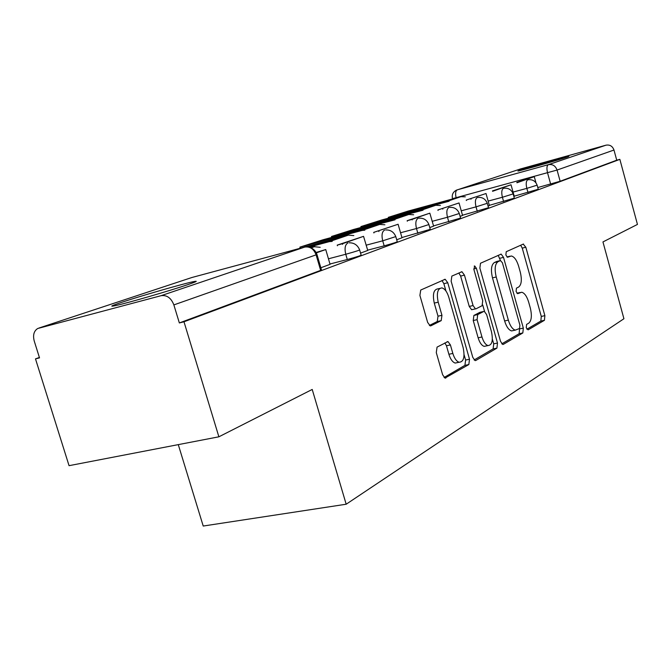 <?xml version="1.0" encoding="UTF-8"?>
<svg xmlns="http://www.w3.org/2000/svg" width="671" height="671" viewBox="0 0 671 671"><rect width="100%" height="100%" fill="white"/><g stroke="black" fill="none" stroke-linecap="round" stroke-linejoin="round"><path stroke-width="1.01" d="M526.249 327.784L528.111 329.855L544.433 320.302L544.877 315.647L525.829 247.238L523.212 244.11L506.244 251.717L505.867 254.988L507.486 257.261L511.361 255.986C514.338 256.733 516.762 260.155 518.641 266.244L520.268 272.057C522.063 279.706 521.526 284.697 518.649 287.029L516.444 288.153L516.083 291.474L517.626 293.68L521.736 292.237C524.579 293.042 526.894 296.364 528.681 302.202L530.3 307.981C532.095 315.613 531.575 320.671 528.756 323.17L526.592 324.412L526.249 327.784M187.461 284.764C197.148 281.468 198.809 280.503 192.426 281.879C180.843 284.378 140.667 295.986 121.921 302.252C110.858 305.951 108.878 307.041 115.974 305.515C127.985 302.898 170.191 290.644 187.461 284.764M567.49 156.98L568.891 156.276C565.041 156.88 528.446 167.264 519.614 170.258L517.937 171.055C521.61 170.501 559.388 159.773 567.49 156.98M437.064 347.1L436.284 352.594L442.642 374.77L444.999 378.075L468.836 364.554L469.507 359.228L447.758 282.743L445.175 279.27L420.725 290.04L419.903 295.416L427.637 322.399L430.186 325.871L430.958 325.779L441.199 320.637L441.954 315.303L438.205 302.185C436.36 293.235 437.593 288.471 441.912 287.901C444.806 288.715 447.087 291.801 448.773 297.161L463.158 347.695C465.037 357.064 463.686 361.912 459.107 362.256C456.473 361.325 454.384 358.381 452.841 353.441L450.409 344.928L447.985 341.573L437.064 347.1M619.861 159.354L637.45 224.424L602.952 241.929L623.921 318.742L346.177 504.223L312.216 389.448L218.88 436.804L183.988 321.778L619.861 159.354L616.733 160.201L613.982 150.027L557.064 170.057L452.48 198.675M500.507 341.304L502.696 344.449L503.351 344.349L522.826 332.95L523.33 328.111L503.518 257.379L501.178 254.116L480.495 263.25L479.874 268.132L500.507 341.304M496.917 348.123L475.823 360.47L475.051 360.57L472.778 357.341L451.138 281.208L451.851 276.091L461.95 271.73L464.458 275.144L473.072 305.557L475.454 308.87L476.066 308.786L482.097 305.708L482.717 300.7L473.894 269.465L474.691 265.968L476.41 268.325L497.496 343.049L496.917 348.123L493.118 348.903L474.137 359.975M218.88 436.804L69.054 465.674L35.488 358.876L39.396 357.484M178.285 444.63L203.221 526.039L346.177 504.223M183.988 321.778L179.35 322.944L173.864 304.902C171.155 297.974 166.903 294.905 161.115 295.676L37.727 328.496C33.902 330.962 32.736 335.148 34.238 341.053L39.522 357.869L35.488 358.876M616.733 160.201L560.142 181.262L537.79 187.544M520.662 168.899L605.988 145.179C609.864 144.533 612.522 146.144 613.982 150.027M488.052 206.047L489.385 205.552M460.105 216.364L462.554 215.45M429.759 227.57L433.617 226.144L429.826 213.168L412.053 219.383L412.204 219.895M396.704 239.765L401.988 237.802M360.553 253.11L367.758 250.451L363.548 236.343L342.403 243.732L342.596 244.37M320.855 267.763L330.065 264.349M359.656 250.023L361.09 254.972C361.895 255.24 357.299 256.758 347.301 259.526L329.964 264.013M395.856 236.821L397.224 241.577C397.853 241.845 393.5 243.271 384.173 245.846L367.549 250.182M428.954 224.743L430.262 229.331L401.912 237.534M459.341 213.655L460.591 218.083L433.449 225.926M487.322 203.447L488.522 207.716L462.495 215.232M513.189 194.011L514.338 198.138L489.335 205.343M537.161 185.263L538.259 189.256L514.204 196.184M179.35 322.944L320.646 270.371L321.409 269.675L316.98 254.527M517.744 293.034L516.888 293.16M526.878 329.218L540.834 321.074L541.279 316.427L522.248 248.119L520.671 245.25M501.791 343.846L519.136 333.73L519.882 325.091L502.42 262.797L500.474 260.558L498.184 255.324M496.993 261.405L500.474 260.558L498.041 261.673C494.98 263.938 494.368 269.046 496.221 276.989L508.341 320.126C510.119 325.896 512.434 329.226 515.286 330.132L519.522 328.488M513.768 330.451L511.57 330.92C508.71 330.023 506.395 326.693 504.617 320.939L492.497 277.861C490.652 269.935 491.273 264.835 494.342 262.562L496.783 261.455M472.434 309.549L471.621 309.734L469.239 306.429L460.633 276.066L458.821 272.971M482.726 304.97L484.554 311.445M492.371 339.115L493.705 343.837L497.496 343.049M481.971 336.985C483.489 341.875 485.502 344.735 488.01 345.573C492.12 345.129 493.269 340.499 491.466 331.7L486.651 314.632L484.328 311.369L483.716 311.461L477.71 314.59L477.073 319.681L481.971 336.985L478.129 337.807C479.648 342.68 481.661 345.54 484.185 346.37L486.324 345.926M480.377 312.208L483.716 311.461M478.129 337.807L473.24 320.528L473.885 315.437L479.916 312.309M493.118 348.903L493.705 343.837M457.748 362.533L455.164 363.061C452.522 362.13 450.434 359.203 448.891 354.263L446.458 345.766L444.881 342.906M439.706 288.429L438.004 288.832C433.667 289.411 432.418 294.158 434.263 303.091L438.205 302.185M429.39 325.452L437.24 321.518L438.012 316.192L434.263 303.091M445.963 291.038L443.867 283.674L441.979 280.512M444.093 377.496L464.919 365.351L465.607 360.033L464.097 354.733M448.563 200.528L415.03 209.427L407.431 211.994L448.563 200.528M516.93 182.772L534.275 176.649L535.995 182.864M516.829 182.411L534.275 176.649M446.794 201.501L460.918 196.678L408.161 211.08L388.308 217.345L449.1 201.25M460.918 196.678L465.33 196.829M415.164 209.889L415.03 209.427M422.789 209.318L388.626 218.352L380.482 221.103L422.789 209.318M492.598 191.302L511.034 184.777L514.263 196.377M492.48 190.908L511.034 184.777M420.625 210.442L435.781 205.267L381.757 219.979L360.906 226.58L423.049 210.199M435.781 205.267L440.419 205.477M388.769 218.847L388.626 218.352M395.102 218.771L360.302 227.922L351.554 230.874L395.102 218.771M466.37 200.495L466.244 200.067L486.022 193.516L489.394 205.561M470.883 198.809L471 199.245M466.244 200.067L486.022 193.516M392.485 220.063L408.79 214.485L353.466 229.507L331.499 236.486L395.043 219.811M408.79 214.485L413.671 214.77M360.461 228.459L360.302 227.922M365.276 228.945L329.847 238.205L320.428 241.392L365.276 228.945M438.029 210.434L437.895 209.964L459.031 202.952L462.562 215.458M442.659 208.681L442.793 209.151M437.895 209.964L459.031 202.952M362.147 230.421L379.744 224.416L323.061 239.757L299.878 247.146L362.147 230.421L364.848 230.187M379.744 224.416L384.894 224.777M330.023 238.801L329.847 238.205M308.199 246.987L326.551 242.046L336.439 238.675L306.068 246.861M407.305 221.212L407.154 220.7L429.826 213.168M407.154 220.7L412.053 219.383M308.895 247.138L329.352 241.635L332.195 241.409M279.396 253.923L348.383 235.127L353.827 235.588M373.89 232.946L373.722 232.367L398.104 224.257L401.996 237.819M378.763 231.017L378.93 231.596M373.722 232.367L398.104 224.257M310.757 247.716L314.431 246.727L320.193 247.314M337.404 245.754L337.219 245.116L363.548 236.343M337.219 245.116L342.403 243.732M316.293 252.866L325.745 249.553L330.073 264.357M316.091 252.489L325.745 249.553M161.115 295.676L304.735 247.087L191.889 277.509L38.926 328.044M550.648 184.089L547.561 172.875C546.521 168.413 546.79 165.678 548.375 164.672L605.988 145.179M456.188 197.97L456.146 197.836C455.148 193.542 455.525 190.874 457.287 189.834L548.375 164.672C552.552 163.984 555.454 165.779 557.064 170.057L560.142 181.262M521.166 168.731L456.364 190.178C452.925 192.007 451.642 194.867 452.506 198.75L452.564 198.96M347.301 259.526L345.766 254.259L328.446 258.796M384.173 245.846L382.722 240.814L366.106 245.192M417.874 233.34L416.498 228.526L400.545 232.753M448.807 221.875L447.49 217.245L432.141 221.329M477.282 211.306L476.033 206.861L461.245 210.811M503.602 201.543L502.411 197.266L488.144 201.09M527.985 192.502L526.844 188.375L513.063 192.082M528.236 179.744C532.531 179.274 535.492 181.078 537.127 185.154L526.844 188.375C525.77 183.762 526.081 180.902 527.783 179.811M433.458 205.896L434.514 205.225M504.013 188.257C508.408 187.821 511.461 189.7 513.156 193.885L502.411 197.266C501.287 192.476 501.648 189.499 503.485 188.341M477.886 197.45C482.399 197.056 485.527 199.002 487.28 203.296L476.033 206.861C474.875 201.879 475.286 198.775 477.274 197.542M449.637 207.398C454.25 207.045 457.471 209.075 459.291 213.487L447.49 217.245C446.282 212.061 446.76 208.815 448.916 207.498M418.989 218.192C423.711 217.899 427.016 220.021 428.903 224.542L416.498 228.526C415.232 223.116 415.777 219.711 418.134 218.301M385.632 229.952C390.447 229.742 393.835 231.956 395.789 236.586L382.722 240.814C381.396 235.16 382.025 231.587 384.6 230.078M349.188 242.81C354.095 242.709 357.559 245.024 359.581 249.755C360.377 249.981 355.773 251.482 345.766 254.259C344.382 248.345 345.104 244.571 347.93 242.944M406.626 215.072L407.792 214.343M377.756 224.953L379.048 224.148M346.622 235.605L348.056 234.716M312.929 247.138L314.531 246.156M320.646 270.371L316.1 254.846L173.864 304.902M308.618 247.079C312.577 247.968 315.336 250.358 316.897 254.259L316.1 254.846C313.802 248.907 310.01 246.316 304.735 247.087L305.422 246.936M191.235 277.727L192.3 277.4M516.938 293.219L520.176 292.481M506.907 256.943L510.027 256.188M522.248 248.119L525.829 247.238M541.279 316.427L544.877 315.647M540.834 321.074L544.433 320.302M499.845 258.276L503.518 257.379M519.648 328.891L523.33 328.111M519.136 333.73L522.826 332.95M502.805 344.466L503.351 344.349M494.342 262.562L498.041 261.673M492.497 277.861L496.221 276.989M504.617 320.939L508.341 320.126M475.194 360.595L475.823 360.47M460.633 276.066L464.458 275.144M469.239 306.429L473.072 305.557M473.776 268.962L476.41 268.325M473.885 315.437L477.71 314.59M473.24 320.528L477.073 319.681M446.458 345.766L450.409 344.928M448.891 354.263L452.841 353.441M438.012 316.192L441.954 315.303M437.24 321.518L441.199 320.637M430.421 325.905L430.958 325.779M443.867 283.674L447.758 282.743M465.607 360.033L469.507 359.228M464.919 365.351L468.836 364.554M445.183 378.117L445.913 377.974M393.315 216.079L393.516 216.775M365.863 225.33L366.081 226.085M336.389 235.261L336.632 236.083M304.676 245.947L304.936 246.844M329.352 241.635L348.383 235.127M311.101 247.867L314.431 246.727M192.745 282.919L192.426 281.879M434.12 205.36L432.267 206.223M407.347 214.494L405.401 215.408M378.553 224.315L376.506 225.288M347.494 234.909L345.339 235.949M313.894 246.374L311.612 247.49M523.044 244.185L523.581 244.051M500.549 254.267L501.178 254.116M511.57 330.92L515.286 330.132M461.136 271.931L461.95 271.73M471.621 309.734L475.454 308.87M474.229 266.077L474.691 265.968M484.185 346.37L488.01 345.573M446.97 341.791L447.985 341.573M455.164 363.061L459.107 362.256M444.261 279.488L445.175 279.27M388.534 218.134L388.308 217.345M361.149 227.427L360.906 226.58M331.768 237.4L331.499 236.486M300.163 248.127L299.878 247.146"/></g></svg>
